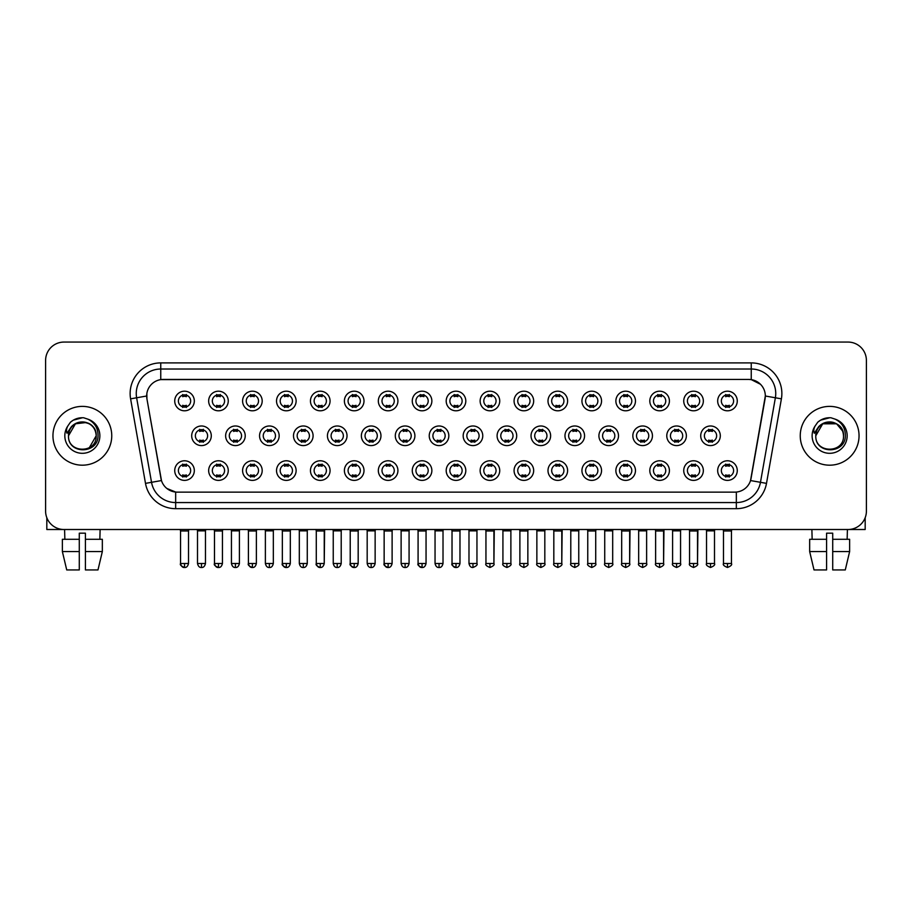 <?xml version="1.0" encoding="UTF-8"?>
<svg xmlns="http://www.w3.org/2000/svg" width="912" height="912" viewBox="0 0 912 912"><rect width="100%" height="100%" fill="white"/><g stroke="black" fill="none" stroke-linecap="round" stroke-linejoin="round"><path stroke-width="1.37" d="M228.262 470.581A9.804 9.804 0 0 1 218.458 480.385A9.804 9.804 0 0 1 208.654 470.581A9.804 9.804 0 0 1 218.458 460.777A9.804 9.804 0 0 1 228.262 470.581M212.336 470.581A6.122 6.122 0 0 0 218.458 476.702A6.122 6.122 0 0 0 224.58 470.581A6.122 6.122 0 0 0 218.458 464.447A6.122 6.122 0 0 0 212.336 470.581M262.189 470.581A9.804 9.804 0 0 1 252.396 480.385A9.804 9.804 0 0 1 242.592 470.581A9.804 9.804 0 0 1 252.396 460.777A9.804 9.804 0 0 1 262.189 470.581M246.263 470.581A6.122 6.122 0 0 0 252.396 476.702A6.122 6.122 0 0 0 258.518 470.581A6.122 6.122 0 0 0 252.396 464.447A6.122 6.122 0 0 0 246.263 470.581M296.126 470.581A9.804 9.804 0 0 1 286.322 480.385A9.804 9.804 0 0 1 276.53 470.581A9.804 9.804 0 0 1 286.322 460.777A9.804 9.804 0 0 1 296.126 470.581M280.201 470.581A6.122 6.122 0 0 0 286.322 476.702A6.122 6.122 0 0 0 292.456 470.581A6.122 6.122 0 0 0 286.322 464.447A6.122 6.122 0 0 0 280.201 470.581M330.064 470.581A9.804 9.804 0 0 1 320.26 480.385A9.804 9.804 0 0 1 310.456 470.581A9.804 9.804 0 0 1 320.26 460.777A9.804 9.804 0 0 1 330.064 470.581M314.138 470.581A6.122 6.122 0 0 0 320.26 476.702A6.122 6.122 0 0 0 326.382 470.581A6.122 6.122 0 0 0 320.26 464.447A6.122 6.122 0 0 0 314.138 470.581M364.002 470.581A9.804 9.804 0 0 1 354.198 480.385A9.804 9.804 0 0 1 344.394 470.581A9.804 9.804 0 0 1 354.198 460.777A9.804 9.804 0 0 1 364.002 470.581M348.076 470.581A6.122 6.122 0 0 0 354.198 476.702A6.122 6.122 0 0 0 360.32 470.581A6.122 6.122 0 0 0 354.198 464.447A6.122 6.122 0 0 0 348.076 470.581M397.928 470.581A9.804 9.804 0 0 1 388.136 480.385A9.804 9.804 0 0 1 378.332 470.581A9.804 9.804 0 0 1 388.136 460.777A9.804 9.804 0 0 1 397.928 470.581M382.003 470.581A6.122 6.122 0 0 0 388.136 476.702A6.122 6.122 0 0 0 394.258 470.581A6.122 6.122 0 0 0 388.136 464.447A6.122 6.122 0 0 0 382.003 470.581M431.866 470.581A9.804 9.804 0 0 1 422.062 480.385A9.804 9.804 0 0 1 412.27 470.581A9.804 9.804 0 0 1 422.062 460.777A9.804 9.804 0 0 1 431.866 470.581M415.94 470.581A6.122 6.122 0 0 0 422.062 476.702A6.122 6.122 0 0 0 428.195 470.581A6.122 6.122 0 0 0 422.062 464.447A6.122 6.122 0 0 0 415.94 470.581M465.804 470.581A9.804 9.804 0 0 1 456 480.385A9.804 9.804 0 0 1 446.196 470.581A9.804 9.804 0 0 1 456 460.777A9.804 9.804 0 0 1 465.804 470.581M449.878 470.581A6.122 6.122 0 0 0 456 476.702A6.122 6.122 0 0 0 462.122 470.581A6.122 6.122 0 0 0 456 464.447A6.122 6.122 0 0 0 449.878 470.581M499.73 470.581A9.804 9.804 0 0 1 489.938 480.385A9.804 9.804 0 0 1 480.134 470.581A9.804 9.804 0 0 1 489.938 460.777A9.804 9.804 0 0 1 499.73 470.581M483.805 470.581A6.122 6.122 0 0 0 489.938 476.702A6.122 6.122 0 0 0 496.06 470.581A6.122 6.122 0 0 0 489.938 464.447A6.122 6.122 0 0 0 483.805 470.581M533.668 470.581A9.804 9.804 0 0 1 523.864 480.385A9.804 9.804 0 0 1 514.072 470.581A9.804 9.804 0 0 1 523.864 460.777A9.804 9.804 0 0 1 533.668 470.581M517.742 470.581A6.122 6.122 0 0 0 523.864 476.702A6.122 6.122 0 0 0 529.997 470.581A6.122 6.122 0 0 0 523.864 464.447A6.122 6.122 0 0 0 517.742 470.581M567.606 470.581A9.804 9.804 0 0 1 557.802 480.385A9.804 9.804 0 0 1 547.998 470.581A9.804 9.804 0 0 1 557.802 460.777A9.804 9.804 0 0 1 567.606 470.581M551.68 470.581A6.122 6.122 0 0 0 557.802 476.702A6.122 6.122 0 0 0 563.924 470.581A6.122 6.122 0 0 0 557.802 464.447A6.122 6.122 0 0 0 551.68 470.581M601.544 470.581A9.804 9.804 0 0 1 591.74 480.385A9.804 9.804 0 0 1 581.936 470.581A9.804 9.804 0 0 1 591.74 460.777A9.804 9.804 0 0 1 601.544 470.581M585.618 470.581A6.122 6.122 0 0 0 591.74 476.702A6.122 6.122 0 0 0 597.862 470.581A6.122 6.122 0 0 0 591.74 464.447A6.122 6.122 0 0 0 585.618 470.581M635.47 470.581A9.804 9.804 0 0 1 625.678 480.385A9.804 9.804 0 0 1 615.874 470.581A9.804 9.804 0 0 1 625.678 460.777A9.804 9.804 0 0 1 635.47 470.581M619.544 470.581A6.122 6.122 0 0 0 625.678 476.702A6.122 6.122 0 0 0 631.799 470.581A6.122 6.122 0 0 0 625.678 464.447A6.122 6.122 0 0 0 619.544 470.581M669.408 470.581A9.804 9.804 0 0 1 659.604 480.385A9.804 9.804 0 0 1 649.811 470.581A9.804 9.804 0 0 1 659.604 460.777A9.804 9.804 0 0 1 669.408 470.581M653.482 470.581A6.122 6.122 0 0 0 659.604 476.702A6.122 6.122 0 0 0 665.737 470.581A6.122 6.122 0 0 0 659.604 464.447A6.122 6.122 0 0 0 653.482 470.581M703.346 470.581A9.804 9.804 0 0 1 693.542 480.385A9.804 9.804 0 0 1 683.738 470.581A9.804 9.804 0 0 1 693.542 460.777A9.804 9.804 0 0 1 703.346 470.581M687.42 470.581A6.122 6.122 0 0 0 693.542 476.702A6.122 6.122 0 0 0 699.664 470.581A6.122 6.122 0 0 0 693.542 464.447A6.122 6.122 0 0 0 687.42 470.581M737.272 470.581A9.804 9.804 0 0 1 727.48 480.385A9.804 9.804 0 0 1 717.676 470.581A9.804 9.804 0 0 1 727.48 460.777A9.804 9.804 0 0 1 737.272 470.581M721.346 470.581A6.122 6.122 0 0 0 727.48 476.702A6.122 6.122 0 0 0 733.601 470.581A6.122 6.122 0 0 0 727.48 464.447A6.122 6.122 0 0 0 721.346 470.581M194.324 470.581A9.804 9.804 0 0 1 184.52 480.385A9.804 9.804 0 0 1 174.728 470.581A9.804 9.804 0 0 1 184.52 460.777A9.804 9.804 0 0 1 194.324 470.581M178.399 470.581A6.122 6.122 0 0 0 184.52 476.702A6.122 6.122 0 0 0 190.654 470.581A6.122 6.122 0 0 0 184.52 464.447A6.122 6.122 0 0 0 178.399 470.581M245.225 435.788A9.804 9.804 0 0 1 235.421 445.592A9.804 9.804 0 0 1 225.629 435.788A9.804 9.804 0 0 1 235.421 425.984A9.804 9.804 0 0 1 245.225 435.788M229.3 435.788A6.122 6.122 0 0 0 235.421 441.91A6.122 6.122 0 0 0 241.555 435.788A6.122 6.122 0 0 0 235.421 429.666A6.122 6.122 0 0 0 229.3 435.788M279.163 435.788A9.804 9.804 0 0 1 269.359 445.592A9.804 9.804 0 0 1 259.555 435.788A9.804 9.804 0 0 1 269.359 425.984A9.804 9.804 0 0 1 279.163 435.788M263.237 435.788A6.122 6.122 0 0 0 269.359 441.91A6.122 6.122 0 0 0 275.481 435.788A6.122 6.122 0 0 0 269.359 429.666A6.122 6.122 0 0 0 263.237 435.788M313.09 435.788A9.804 9.804 0 0 1 303.297 445.592A9.804 9.804 0 0 1 293.493 435.788A9.804 9.804 0 0 1 303.297 425.984A9.804 9.804 0 0 1 313.09 435.788M297.164 435.788A6.122 6.122 0 0 0 303.297 441.91A6.122 6.122 0 0 0 309.419 435.788A6.122 6.122 0 0 0 303.297 429.666A6.122 6.122 0 0 0 297.164 435.788M347.027 435.788A9.804 9.804 0 0 1 337.223 445.592A9.804 9.804 0 0 1 327.431 435.788A9.804 9.804 0 0 1 337.223 425.984A9.804 9.804 0 0 1 347.027 435.788M331.102 435.788A6.122 6.122 0 0 0 337.223 441.91A6.122 6.122 0 0 0 343.357 435.788A6.122 6.122 0 0 0 337.223 429.666A6.122 6.122 0 0 0 331.102 435.788M380.965 435.788A9.804 9.804 0 0 1 371.161 445.592A9.804 9.804 0 0 1 361.369 435.788A9.804 9.804 0 0 1 371.161 425.984A9.804 9.804 0 0 1 380.965 435.788M365.039 435.788A6.122 6.122 0 0 0 371.161 441.91A6.122 6.122 0 0 0 377.294 435.788A6.122 6.122 0 0 0 371.161 429.666A6.122 6.122 0 0 0 365.039 435.788M414.903 435.788A9.804 9.804 0 0 1 405.099 445.592A9.804 9.804 0 0 1 395.295 435.788A9.804 9.804 0 0 1 405.099 425.984A9.804 9.804 0 0 1 414.903 435.788M398.977 435.788A6.122 6.122 0 0 0 405.099 441.91A6.122 6.122 0 0 0 411.221 435.788A6.122 6.122 0 0 0 405.099 429.666A6.122 6.122 0 0 0 398.977 435.788M448.829 435.788A9.804 9.804 0 0 1 439.037 445.592A9.804 9.804 0 0 1 429.233 435.788A9.804 9.804 0 0 1 439.037 425.984A9.804 9.804 0 0 1 448.829 435.788M432.904 435.788A6.122 6.122 0 0 0 439.037 441.91A6.122 6.122 0 0 0 445.159 435.788A6.122 6.122 0 0 0 439.037 429.666A6.122 6.122 0 0 0 432.904 435.788M482.767 435.788A9.804 9.804 0 0 1 472.963 445.592A9.804 9.804 0 0 1 463.171 435.788A9.804 9.804 0 0 1 472.963 425.984A9.804 9.804 0 0 1 482.767 435.788M466.841 435.788A6.122 6.122 0 0 0 472.963 441.91A6.122 6.122 0 0 0 479.096 435.788A6.122 6.122 0 0 0 472.963 429.666A6.122 6.122 0 0 0 466.841 435.788M516.705 435.788A9.804 9.804 0 0 1 506.901 445.592A9.804 9.804 0 0 1 497.097 435.788A9.804 9.804 0 0 1 506.901 425.984A9.804 9.804 0 0 1 516.705 435.788M500.779 435.788A6.122 6.122 0 0 0 506.901 441.91A6.122 6.122 0 0 0 513.023 435.788A6.122 6.122 0 0 0 506.901 429.666A6.122 6.122 0 0 0 500.779 435.788M550.631 435.788A9.804 9.804 0 0 1 540.839 445.592A9.804 9.804 0 0 1 531.035 435.788A9.804 9.804 0 0 1 540.839 425.984A9.804 9.804 0 0 1 550.631 435.788M534.706 435.788A6.122 6.122 0 0 0 540.839 441.91A6.122 6.122 0 0 0 546.961 435.788A6.122 6.122 0 0 0 540.839 429.666A6.122 6.122 0 0 0 534.706 435.788M584.569 435.788A9.804 9.804 0 0 1 574.777 445.592A9.804 9.804 0 0 1 564.973 435.788A9.804 9.804 0 0 1 574.777 425.984A9.804 9.804 0 0 1 584.569 435.788M568.643 435.788A6.122 6.122 0 0 0 574.777 441.91A6.122 6.122 0 0 0 580.898 435.788A6.122 6.122 0 0 0 574.777 429.666A6.122 6.122 0 0 0 568.643 435.788M618.507 435.788A9.804 9.804 0 0 1 608.703 445.592A9.804 9.804 0 0 1 598.91 435.788A9.804 9.804 0 0 1 608.703 425.984A9.804 9.804 0 0 1 618.507 435.788M602.581 435.788A6.122 6.122 0 0 0 608.703 441.91A6.122 6.122 0 0 0 614.836 435.788A6.122 6.122 0 0 0 608.703 429.666A6.122 6.122 0 0 0 602.581 435.788M652.445 435.788A9.804 9.804 0 0 1 642.641 445.592A9.804 9.804 0 0 1 632.837 435.788A9.804 9.804 0 0 1 642.641 425.984A9.804 9.804 0 0 1 652.445 435.788M636.519 435.788A6.122 6.122 0 0 0 642.641 441.91A6.122 6.122 0 0 0 648.763 435.788A6.122 6.122 0 0 0 642.641 429.666A6.122 6.122 0 0 0 636.519 435.788M686.371 435.788A9.804 9.804 0 0 1 676.579 445.592A9.804 9.804 0 0 1 666.775 435.788A9.804 9.804 0 0 1 676.579 425.984A9.804 9.804 0 0 1 686.371 435.788M670.445 435.788A6.122 6.122 0 0 0 676.579 441.91A6.122 6.122 0 0 0 682.7 435.788A6.122 6.122 0 0 0 676.579 429.666A6.122 6.122 0 0 0 670.445 435.788M720.309 435.788A9.804 9.804 0 0 1 710.505 445.592A9.804 9.804 0 0 1 700.712 435.788A9.804 9.804 0 0 1 710.505 425.984A9.804 9.804 0 0 1 720.309 435.788M704.383 435.788A6.122 6.122 0 0 0 710.505 441.91A6.122 6.122 0 0 0 716.638 435.788A6.122 6.122 0 0 0 710.505 429.666A6.122 6.122 0 0 0 704.383 435.788M211.288 435.788A9.804 9.804 0 0 1 201.495 445.592A9.804 9.804 0 0 1 191.691 435.788A9.804 9.804 0 0 1 201.495 425.984A9.804 9.804 0 0 1 211.288 435.788M195.362 435.788A6.122 6.122 0 0 0 201.495 441.91A6.122 6.122 0 0 0 207.617 435.788A6.122 6.122 0 0 0 201.495 429.666A6.122 6.122 0 0 0 195.362 435.788M228.262 400.995A9.804 9.804 0 0 1 218.458 410.799A9.804 9.804 0 0 1 208.654 400.995A9.804 9.804 0 0 1 218.458 391.191A9.804 9.804 0 0 1 228.262 400.995M212.336 400.995A6.122 6.122 0 0 0 218.458 407.117A6.122 6.122 0 0 0 224.58 400.995A6.122 6.122 0 0 0 218.458 394.873A6.122 6.122 0 0 0 212.336 400.995M262.189 400.995A9.804 9.804 0 0 1 252.396 410.799A9.804 9.804 0 0 1 242.592 400.995A9.804 9.804 0 0 1 252.396 391.191A9.804 9.804 0 0 1 262.189 400.995M246.263 400.995A6.122 6.122 0 0 0 252.396 407.117A6.122 6.122 0 0 0 258.518 400.995A6.122 6.122 0 0 0 252.396 394.873A6.122 6.122 0 0 0 246.263 400.995M296.126 400.995A9.804 9.804 0 0 1 286.322 410.799A9.804 9.804 0 0 1 276.53 400.995A9.804 9.804 0 0 1 286.322 391.191A9.804 9.804 0 0 1 296.126 400.995M280.201 400.995A6.122 6.122 0 0 0 286.322 407.117A6.122 6.122 0 0 0 292.456 400.995A6.122 6.122 0 0 0 286.322 394.873A6.122 6.122 0 0 0 280.201 400.995M330.064 400.995A9.804 9.804 0 0 1 320.26 410.799A9.804 9.804 0 0 1 310.456 400.995A9.804 9.804 0 0 1 320.26 391.191A9.804 9.804 0 0 1 330.064 400.995M314.138 400.995A6.122 6.122 0 0 0 320.26 407.117A6.122 6.122 0 0 0 326.382 400.995A6.122 6.122 0 0 0 320.26 394.873A6.122 6.122 0 0 0 314.138 400.995M364.002 400.995A9.804 9.804 0 0 1 354.198 410.799A9.804 9.804 0 0 1 344.394 400.995A9.804 9.804 0 0 1 354.198 391.191A9.804 9.804 0 0 1 364.002 400.995M348.076 400.995A6.122 6.122 0 0 0 354.198 407.117A6.122 6.122 0 0 0 360.32 400.995A6.122 6.122 0 0 0 354.198 394.873A6.122 6.122 0 0 0 348.076 400.995M397.928 400.995A9.804 9.804 0 0 1 388.136 410.799A9.804 9.804 0 0 1 378.332 400.995A9.804 9.804 0 0 1 388.136 391.191A9.804 9.804 0 0 1 397.928 400.995M382.003 400.995A6.122 6.122 0 0 0 388.136 407.117A6.122 6.122 0 0 0 394.258 400.995A6.122 6.122 0 0 0 388.136 394.873A6.122 6.122 0 0 0 382.003 400.995M431.866 400.995A9.804 9.804 0 0 1 422.062 410.799A9.804 9.804 0 0 1 412.27 400.995A9.804 9.804 0 0 1 422.062 391.191A9.804 9.804 0 0 1 431.866 400.995M415.94 400.995A6.122 6.122 0 0 0 422.062 407.117A6.122 6.122 0 0 0 428.195 400.995A6.122 6.122 0 0 0 422.062 394.873A6.122 6.122 0 0 0 415.94 400.995M465.804 400.995A9.804 9.804 0 0 1 456 410.799A9.804 9.804 0 0 1 446.196 400.995A9.804 9.804 0 0 1 456 391.191A9.804 9.804 0 0 1 465.804 400.995M449.878 400.995A6.122 6.122 0 0 0 456 407.117A6.122 6.122 0 0 0 462.122 400.995A6.122 6.122 0 0 0 456 394.873A6.122 6.122 0 0 0 449.878 400.995M499.73 400.995A9.804 9.804 0 0 1 489.938 410.799A9.804 9.804 0 0 1 480.134 400.995A9.804 9.804 0 0 1 489.938 391.191A9.804 9.804 0 0 1 499.73 400.995M483.805 400.995A6.122 6.122 0 0 0 489.938 407.117A6.122 6.122 0 0 0 496.06 400.995A6.122 6.122 0 0 0 489.938 394.873A6.122 6.122 0 0 0 483.805 400.995M533.668 400.995A9.804 9.804 0 0 1 523.864 410.799A9.804 9.804 0 0 1 514.072 400.995A9.804 9.804 0 0 1 523.864 391.191A9.804 9.804 0 0 1 533.668 400.995M517.742 400.995A6.122 6.122 0 0 0 523.864 407.117A6.122 6.122 0 0 0 529.997 400.995A6.122 6.122 0 0 0 523.864 394.873A6.122 6.122 0 0 0 517.742 400.995M567.606 400.995A9.804 9.804 0 0 1 557.802 410.799A9.804 9.804 0 0 1 547.998 400.995A9.804 9.804 0 0 1 557.802 391.191A9.804 9.804 0 0 1 567.606 400.995M551.68 400.995A6.122 6.122 0 0 0 557.802 407.117A6.122 6.122 0 0 0 563.924 400.995A6.122 6.122 0 0 0 557.802 394.873A6.122 6.122 0 0 0 551.68 400.995M601.544 400.995A9.804 9.804 0 0 1 591.74 410.799A9.804 9.804 0 0 1 581.936 400.995A9.804 9.804 0 0 1 591.74 391.191A9.804 9.804 0 0 1 601.544 400.995M585.618 400.995A6.122 6.122 0 0 0 591.74 407.117A6.122 6.122 0 0 0 597.862 400.995A6.122 6.122 0 0 0 591.74 394.873A6.122 6.122 0 0 0 585.618 400.995M635.47 400.995A9.804 9.804 0 0 1 625.678 410.799A9.804 9.804 0 0 1 615.874 400.995A9.804 9.804 0 0 1 625.678 391.191A9.804 9.804 0 0 1 635.47 400.995M619.544 400.995A6.122 6.122 0 0 0 625.678 407.117A6.122 6.122 0 0 0 631.799 400.995A6.122 6.122 0 0 0 625.678 394.873A6.122 6.122 0 0 0 619.544 400.995M669.408 400.995A9.804 9.804 0 0 1 659.604 410.799A9.804 9.804 0 0 1 649.811 400.995A9.804 9.804 0 0 1 659.604 391.191A9.804 9.804 0 0 1 669.408 400.995M653.482 400.995A6.122 6.122 0 0 0 659.604 407.117A6.122 6.122 0 0 0 665.737 400.995A6.122 6.122 0 0 0 659.604 394.873A6.122 6.122 0 0 0 653.482 400.995M703.346 400.995A9.804 9.804 0 0 1 693.542 410.799A9.804 9.804 0 0 1 683.738 400.995A9.804 9.804 0 0 1 693.542 391.191A9.804 9.804 0 0 1 703.346 400.995M687.42 400.995A6.122 6.122 0 0 0 693.542 407.117A6.122 6.122 0 0 0 699.664 400.995A6.122 6.122 0 0 0 693.542 394.873A6.122 6.122 0 0 0 687.42 400.995M737.272 400.995A9.804 9.804 0 0 1 727.48 410.799A9.804 9.804 0 0 1 717.676 400.995A9.804 9.804 0 0 1 727.48 391.191A9.804 9.804 0 0 1 737.272 400.995M721.346 400.995A6.122 6.122 0 0 0 727.48 407.117A6.122 6.122 0 0 0 733.601 400.995A6.122 6.122 0 0 0 727.48 394.873A6.122 6.122 0 0 0 721.346 400.995M194.324 400.995A9.804 9.804 0 0 1 184.52 410.799A9.804 9.804 0 0 1 174.728 400.995A9.804 9.804 0 0 1 184.52 391.191A9.804 9.804 0 0 1 194.324 400.995M178.399 400.995A6.122 6.122 0 0 0 184.52 407.117A6.122 6.122 0 0 0 190.654 400.995A6.122 6.122 0 0 0 184.52 394.873A6.122 6.122 0 0 0 178.399 400.995M145.498 483.371L130.598 398.84A30.632 30.632 0 0 1 160.751 362.896L751.249 362.896A30.632 30.632 0 0 1 781.402 398.84L766.502 483.371A30.632 30.632 0 0 1 736.337 508.679L175.663 508.679A30.632 30.632 0 0 1 145.498 483.371L151.529 482.311L136.629 397.78A24.499 24.499 0 0 1 160.751 369.018L751.249 369.018A24.499 24.499 0 0 1 775.371 397.78L760.471 482.311A24.499 24.499 0 0 1 736.337 502.558L175.663 502.558A24.499 24.499 0 0 1 151.529 482.311L161.47 480.556L146.923 398.84A16.541 16.541 0 0 1 163.202 379.438L748.798 379.438A16.541 16.541 0 0 1 765.077 398.84L751.043 478.469A16.541 16.541 0 0 1 734.753 492.138L177.247 492.138A16.541 16.541 0 0 1 160.957 478.469L146.923 398.84L146.855 393.517M52.953 435.788A29.401 29.401 0 0 0 82.354 465.188A29.401 29.401 0 0 0 111.754 435.788A29.401 29.401 0 0 0 82.354 406.387A29.401 29.401 0 0 0 52.953 435.788A29.401 29.401 0 0 0 82.354 465.188A29.401 29.401 0 0 0 111.754 435.788A29.401 29.401 0 0 0 82.354 406.387A29.401 29.401 0 0 0 52.953 435.788M800.246 435.788A29.401 29.401 0 0 0 829.646 465.188A29.401 29.401 0 0 0 859.047 435.788A29.401 29.401 0 0 0 829.646 406.387A29.401 29.401 0 0 0 800.246 435.788A29.401 29.401 0 0 0 829.646 465.188A29.401 29.401 0 0 0 859.047 435.788A29.401 29.401 0 0 0 829.646 406.387A29.401 29.401 0 0 0 800.246 435.788M160.751 362.896L160.751 379.62L748.798 379.438L751.249 379.62L760.483 384.271M734.753 492.138L177.247 492.138M175.663 508.679L175.663 492.058L166.839 488.444M781.402 398.84L765.328 396.002L750.53 480.556L766.502 483.371M866.4 360.445A18.377 18.377 0 0 0 848.023 342.068L63.977 342.068A18.377 18.377 0 0 0 45.6 360.445L45.6 511.13A18.377 18.377 0 0 0 63.977 529.507L848.023 529.507A18.377 18.377 0 0 0 866.4 511.13L866.4 360.445L866.4 511.13M45.6 360.445L45.6 511.13M848.023 342.068L63.977 342.068M63.977 529.507L848.023 529.507M182.685 407.482L182.685 405.316A4.697 4.697 0 0 0 186.356 405.316L186.356 407.482M186.356 394.508L186.356 396.674A4.697 4.697 0 0 0 182.685 396.674L182.685 394.508M199.648 442.274L199.648 440.108A4.697 4.697 0 0 0 203.33 440.108L203.33 442.274M201.495 563.502L197.505 563.502C198.2 566.341 199.534 567.663 201.495 567.481L201.495 563.502L205.474 563.502L205.474 530.852L197.505 530.852L197.174 529.507M205.474 530.852L205.804 529.507M203.33 429.301L203.33 431.456A4.697 4.697 0 0 0 199.648 431.456L199.648 429.301M182.685 477.056L182.685 474.901A4.697 4.697 0 0 0 186.356 474.901L186.356 477.056M184.52 563.502L180.542 563.502C179.732 564.767 181.066 566.101 184.52 567.481L184.52 563.502L188.51 563.502L188.51 530.978L180.542 530.978L180.177 529.507M188.51 530.978L188.875 529.507M186.356 464.094L186.356 466.249A4.697 4.697 0 0 0 182.685 466.249L182.685 464.094M216.623 407.482L216.623 405.316A4.697 4.697 0 0 0 220.294 405.316L220.294 407.482M220.294 394.508L220.294 396.674A4.697 4.697 0 0 0 216.623 396.674L216.623 394.508M250.561 407.482L250.561 405.316A4.697 4.697 0 0 0 254.231 405.316L254.231 407.482M254.231 394.508L254.231 396.674A4.697 4.697 0 0 0 250.561 396.674L250.561 394.508M284.487 407.482L284.487 405.316A4.697 4.697 0 0 0 288.169 405.316L288.169 407.482M288.169 394.508L288.169 396.674A4.697 4.697 0 0 0 284.487 396.674L284.487 394.508M318.425 407.482L318.425 405.316A4.697 4.697 0 0 0 322.096 405.316L322.096 407.482M322.096 394.508L322.096 396.674A4.697 4.697 0 0 0 318.425 396.674L318.425 394.508M233.586 442.274L233.586 440.108A4.697 4.697 0 0 0 237.268 440.108L237.268 442.274M235.421 563.502L231.443 563.502C232.138 566.341 233.461 567.663 235.421 567.481L235.421 563.502L239.411 563.502L239.411 530.852L231.443 530.852L231.112 529.507M239.411 530.852L239.742 529.507M237.268 429.301L237.268 431.456A4.697 4.697 0 0 0 233.586 431.456L233.586 429.301M267.524 442.274L267.524 440.108A4.697 4.697 0 0 0 271.195 440.108L271.195 442.274M269.359 563.502L265.381 563.502C266.076 566.341 267.398 567.663 269.359 567.481L269.359 563.502L273.338 563.502L273.338 530.852L265.381 530.852L265.039 529.507M273.338 530.852L273.68 529.507M271.195 429.301L271.195 431.456A4.697 4.697 0 0 0 267.524 431.456L267.524 429.301M301.462 442.274L301.462 440.108A4.697 4.697 0 0 0 305.132 440.108L305.132 442.274M303.297 563.502L299.318 563.502C300.002 566.341 301.336 567.663 303.297 567.481L303.297 563.502L307.276 563.502L307.276 530.852L299.318 530.852L298.976 529.507M307.276 530.852L307.618 529.507M305.132 429.301L305.132 431.456A4.697 4.697 0 0 0 301.462 431.456L301.462 429.301M216.623 477.056L216.623 474.901A4.697 4.697 0 0 0 220.294 474.901L220.294 477.056M218.458 563.502L214.48 563.502C213.67 564.767 214.993 566.101 218.458 567.481L218.458 563.502L222.437 563.502L222.437 530.978L214.48 530.978L214.103 529.507M222.437 530.978L222.802 529.507M220.294 464.094L220.294 466.249A4.697 4.697 0 0 0 216.623 466.249L216.623 464.094M250.561 477.056L250.561 474.901A4.697 4.697 0 0 0 254.231 474.901L254.231 477.056M252.396 563.502L248.406 563.502C247.608 564.767 248.93 566.101 252.396 567.481L252.396 563.502L256.375 563.502L256.375 530.978L248.406 530.978L248.041 529.507M256.375 530.978L256.739 529.507M254.231 464.094L254.231 466.249A4.697 4.697 0 0 0 250.561 466.249L250.561 464.094M284.487 477.056L284.487 474.901A4.697 4.697 0 0 0 288.169 474.901L288.169 477.056M286.322 563.502L282.344 563.502C281.534 564.767 282.868 566.101 286.322 567.481L286.322 563.502L290.312 563.502L290.312 530.978L282.344 530.978L281.979 529.507M290.312 530.978L290.677 529.507M288.169 464.094L288.169 466.249A4.697 4.697 0 0 0 284.487 466.249L284.487 464.094M318.425 477.056L318.425 474.901A4.697 4.697 0 0 0 322.096 474.901L322.096 477.056M320.26 563.502L316.282 563.502C315.472 564.767 316.795 566.101 320.26 567.481L320.26 563.502L324.239 563.502L324.239 530.978L316.282 530.978L315.917 529.507M316.282 563.502L316.282 530.978L316.282 563.502C316.977 566.341 318.299 567.663 320.26 567.481C322.221 567.663 323.543 566.341 324.239 563.502L324.615 529.507M322.096 464.094L322.096 466.249A4.697 4.697 0 0 0 318.425 466.249L318.425 464.094M352.363 477.056L352.363 474.901A4.697 4.697 0 0 0 356.033 474.901L356.033 477.056M354.198 563.502L350.219 563.502C350.915 566.341 352.237 567.663 354.198 567.481L354.198 563.502L358.177 563.502L358.177 530.978L350.219 530.978L349.843 529.507M358.177 530.978L358.541 529.507M356.033 464.094L356.033 466.249A4.697 4.697 0 0 0 352.363 466.249L352.363 464.094M386.289 477.056L386.289 474.901A4.697 4.697 0 0 0 389.971 474.901L389.971 477.056M388.136 563.502L384.146 563.502C384.841 566.341 386.175 567.663 388.136 567.481L388.136 563.502L392.114 563.502L392.114 530.978L384.146 530.978L383.781 529.507M392.114 530.978L392.479 529.507M389.971 464.094L389.971 466.249A4.697 4.697 0 0 0 386.289 466.249L386.289 464.094M420.227 477.056L420.227 474.901A4.697 4.697 0 0 0 423.898 474.901L423.898 477.056M422.062 563.502L418.084 563.502C418.779 566.341 420.101 567.663 422.062 567.481L422.062 563.502L426.052 563.502L426.052 530.978L418.084 530.978L417.719 529.507M426.052 530.978L426.417 529.507M423.898 464.094L423.898 466.249A4.697 4.697 0 0 0 420.227 466.249L420.227 464.094M454.165 477.056L454.165 474.901A4.697 4.697 0 0 0 457.835 474.901L457.835 477.056M456 563.502L452.021 563.502C452.717 566.341 454.039 567.663 456 567.481L456 563.502L459.979 563.502L459.979 530.978L452.021 530.978L451.657 529.507M459.979 530.978L460.343 529.507M457.835 464.094L457.835 466.249A4.697 4.697 0 0 0 454.165 466.249L454.165 464.094M488.102 477.056L488.102 474.901A4.697 4.697 0 0 0 491.773 474.901L491.773 477.056M489.938 563.502L485.948 563.502C485.15 564.767 486.472 566.101 489.938 567.481L489.938 563.502L493.916 563.502L493.916 530.978L485.948 530.978L485.583 529.507M489.938 567.481C493.392 566.101 494.726 564.767 493.916 563.502L494.281 529.507M491.773 464.094L491.773 466.249A4.697 4.697 0 0 0 488.102 466.249L488.102 464.094M522.029 477.056L522.029 474.901A4.697 4.697 0 0 0 525.711 474.901L525.711 477.056M523.864 563.502L519.886 563.502C519.076 564.767 520.41 566.101 523.864 567.481L523.864 563.502L527.854 563.502L527.854 530.978L519.886 530.978L519.521 529.507M527.854 530.978L528.219 529.507M525.711 464.094L525.711 466.249A4.697 4.697 0 0 0 522.029 466.249L522.029 464.094M555.967 477.056L555.967 474.901A4.697 4.697 0 0 0 559.637 474.901L559.637 477.056M557.802 563.502L553.823 563.502C553.014 564.767 554.336 566.101 557.802 567.481L557.802 563.502L561.781 563.502L561.781 530.978L553.823 530.978L553.459 529.507M557.802 567.481C561.268 566.101 562.59 564.767 561.781 563.502L562.157 529.507M559.637 464.094L559.637 466.249A4.697 4.697 0 0 0 555.967 466.249L555.967 464.094M589.904 477.056L589.904 474.901A4.697 4.697 0 0 0 593.575 474.901L593.575 477.056M591.74 563.502L587.761 563.502C586.952 564.767 588.274 566.101 591.74 567.481L591.74 563.502L595.718 563.502L595.718 530.978L587.761 530.978L587.385 529.507M595.718 530.978L596.083 529.507M593.575 464.094L593.575 466.249A4.697 4.697 0 0 0 589.904 466.249L589.904 464.094M623.831 477.056L623.831 474.901A4.697 4.697 0 0 0 627.513 474.901L627.513 477.056M625.678 563.502L621.688 563.502C620.878 564.767 622.212 566.101 625.678 567.481L625.678 563.502L629.656 563.502L629.656 530.978L621.688 530.978L621.323 529.507M625.678 567.481C629.132 566.101 630.466 564.767 629.656 563.502L630.021 529.507M627.513 464.094L627.513 466.249A4.697 4.697 0 0 0 623.831 466.249L623.831 464.094M657.769 477.056L657.769 474.901A4.697 4.697 0 0 0 661.439 474.901L661.439 477.056M659.604 563.502L655.625 563.502C654.816 564.767 656.15 566.101 659.604 567.481L659.604 563.502L663.594 563.502L663.594 530.978L655.625 530.978L655.261 529.507M659.604 567.481C663.07 566.101 664.392 564.767 663.594 563.502L663.959 529.507M661.439 464.094L661.439 466.249A4.697 4.697 0 0 0 657.769 466.249L657.769 464.094M691.706 477.056L691.706 474.901A4.697 4.697 0 0 0 695.377 474.901L695.377 477.056M693.542 563.502L689.563 563.502C688.754 564.767 690.076 566.101 693.542 567.481L693.542 563.502L697.52 563.502L697.52 530.978L689.563 530.978L689.198 529.507M693.542 567.481C697.007 566.101 698.33 564.767 697.52 563.502L697.897 529.507M695.377 464.094L695.377 466.249A4.697 4.697 0 0 0 691.706 466.249L691.706 464.094M725.644 477.056L725.644 474.901A4.697 4.697 0 0 0 729.315 474.901L729.315 477.056M727.48 563.502L723.49 563.502C722.692 564.767 724.014 566.101 727.48 567.481L727.48 563.502L731.458 563.502L731.458 530.978L723.49 530.978L723.125 529.507M731.458 530.978L731.823 529.507M729.315 464.094L729.315 466.249A4.697 4.697 0 0 0 725.644 466.249L725.644 464.094M69.141 431.627L68.491 435.788C67.727 454.598 98.154 454.256 98.051 435.788C98.108 428.15 94.7 422.598 87.826 419.144L83.687 417.776C78.694 417.479 74.294 418.95 70.475 422.176L67.978 425.756C66.462 428.332 66.131 430.817 66.986 433.234L71.444 426.622C75.593 422.461 80.541 421.093 86.275 422.507A13.851 13.851 0 0 0 69.141 431.627M95.395 431.148C91.086 416.624 67.67 420.854 68.503 435.788L75.434 423.795L86.287 422.507C92.465 424.707 95.771 429.13 96.205 435.788C97.048 453.652 67.659 453.652 68.503 435.788C67.659 417.924 97.048 417.924 96.205 435.788L89.273 447.781M70.52 422.142L73.325 420.147L82.49 417.73L73.325 420.147L70.52 422.142L73.325 420.147L82.49 417.73L73.325 420.147L70.52 422.142M816.445 431.627L815.784 435.788C815.02 454.598 845.447 454.256 845.344 435.788C845.401 428.15 841.993 422.598 835.118 419.144L830.98 417.776C825.987 417.479 821.587 418.95 817.779 422.176L815.282 425.756C813.755 428.332 813.424 430.817 814.279 433.234L818.737 426.622C822.898 422.461 827.834 421.093 833.568 422.507A13.851 13.851 0 0 0 816.445 431.627L815.795 435.788C814.952 417.924 844.341 417.924 843.497 435.788C844.341 453.652 814.952 453.652 815.795 435.788L822.727 423.795L836.566 423.795M842.699 431.148L836.566 423.795L833.568 422.507C839.758 424.707 843.064 429.13 843.497 435.788M817.813 422.142L820.618 420.147L829.795 417.73L820.618 420.147L817.813 422.142L820.618 420.147L829.795 417.73L820.618 420.147L817.813 422.142M46.82 517.731L46.82 529.507L117.876 529.507M865.18 517.731L865.18 529.507L794.124 529.507M79.287 539.3L79.287 551.555L62.369 551.555L66.724 569.932L62.369 551.555L62.369 539.3L79.287 539.3L79.287 533.178L85.42 533.178L85.42 539.3L102.338 539.3L102.338 551.555L97.983 569.932L102.338 551.555L85.42 551.555L85.42 539.3M100.115 529.507L99.853 539.3M79.287 551.555L79.287 569.932L66.724 569.932M97.983 569.932L85.42 569.932L85.42 551.555M64.592 529.507L64.855 539.3M809.662 539.3L809.662 551.555L814.017 569.932L809.662 551.555L809.662 539.3L826.58 539.3L826.58 533.178L832.713 533.178L832.713 539.3L849.631 539.3L849.631 551.555L845.276 569.932L849.631 551.555L832.713 551.555L832.713 539.3M847.408 529.507L847.145 539.3M826.58 539.3L826.58 569.932L814.017 569.932M809.662 551.555L826.58 551.555M845.276 569.932L832.713 569.932L832.713 551.555M811.885 529.507L812.147 539.3M352.363 407.482L352.363 405.316A4.697 4.697 0 0 0 356.033 405.316L356.033 407.482M356.033 394.508L356.033 396.674A4.697 4.697 0 0 0 352.363 396.674L352.363 394.508M386.289 407.482L386.289 405.316A4.697 4.697 0 0 0 389.971 405.316L389.971 407.482M389.971 394.508L389.971 396.674A4.697 4.697 0 0 0 386.289 396.674L386.289 394.508M420.227 407.482L420.227 405.316A4.697 4.697 0 0 0 423.898 405.316L423.898 407.482M423.898 394.508L423.898 396.674A4.697 4.697 0 0 0 420.227 396.674L420.227 394.508M335.388 442.274L335.388 440.108A4.697 4.697 0 0 0 339.07 440.108L339.07 442.274M337.223 563.502L333.245 563.502C333.94 566.341 335.274 567.663 337.223 567.481L337.223 563.502L341.213 563.502L341.213 530.852L333.245 530.852L332.914 529.507M341.213 530.852L341.544 529.507M339.07 429.301L339.07 431.456A4.697 4.697 0 0 0 335.388 431.456L335.388 429.301M369.326 442.274L369.326 440.108A4.697 4.697 0 0 0 372.997 440.108L372.997 442.274M371.161 563.502L367.183 563.502C367.878 566.341 369.2 567.663 371.161 567.481L371.161 563.502L375.14 563.502L375.14 530.852L367.183 530.852L366.841 529.507M375.14 530.852L375.482 529.507M372.997 429.301L372.997 431.456A4.697 4.697 0 0 0 369.326 431.456L369.326 429.301M403.264 442.274L403.264 440.108A4.697 4.697 0 0 0 406.934 440.108L406.934 442.274M405.099 563.502L401.12 563.502C401.816 566.341 403.138 567.663 405.099 567.481L405.099 563.502L409.078 563.502L409.078 530.852L401.12 530.852L400.778 529.507M409.078 530.852L409.42 529.507M406.934 429.301L406.934 431.456A4.697 4.697 0 0 0 403.264 431.456L403.264 429.301M454.165 407.482L454.165 405.316A4.697 4.697 0 0 0 457.835 405.316L457.835 407.482M457.835 394.508L457.835 396.674A4.697 4.697 0 0 0 454.165 396.674L454.165 394.508M488.102 407.482L488.102 405.316A4.697 4.697 0 0 0 491.773 405.316L491.773 407.482M491.773 394.508L491.773 396.674A4.697 4.697 0 0 0 488.102 396.674L488.102 394.508M522.029 407.482L522.029 405.316A4.697 4.697 0 0 0 525.711 405.316L525.711 407.482M525.711 394.508L525.711 396.674A4.697 4.697 0 0 0 522.029 396.674L522.029 394.508M555.967 407.482L555.967 405.316A4.697 4.697 0 0 0 559.637 405.316L559.637 407.482M559.637 394.508L559.637 396.674A4.697 4.697 0 0 0 555.967 396.674L555.967 394.508M589.904 407.482L589.904 405.316A4.697 4.697 0 0 0 593.575 405.316L593.575 407.482M593.575 394.508L593.575 396.674A4.697 4.697 0 0 0 589.904 396.674L589.904 394.508M437.19 442.274L437.19 440.108A4.697 4.697 0 0 0 440.872 440.108L440.872 442.274M439.037 563.502L435.047 563.502C435.742 566.341 437.076 567.663 439.037 567.481L439.037 563.502L443.015 563.502L443.015 530.852L435.047 530.852L434.716 529.507M443.015 530.852L443.346 529.507M440.872 429.301L440.872 431.456A4.697 4.697 0 0 0 437.19 431.456L437.19 429.301M471.128 442.274L471.128 440.108A4.697 4.697 0 0 0 474.81 440.108L474.81 442.274M472.963 563.502L468.985 563.502C469.68 566.341 471.002 567.663 472.963 567.481L472.963 563.502L476.953 563.502L476.953 530.852L468.985 530.852L468.654 529.507M476.953 530.852L477.284 529.507M474.81 429.301L474.81 431.456A4.697 4.697 0 0 0 471.128 431.456L471.128 429.301M505.066 442.274L505.066 440.108A4.697 4.697 0 0 0 508.736 440.108L508.736 442.274M506.901 563.502L502.922 563.502C502.113 564.767 503.435 566.101 506.901 567.481L506.901 563.502L510.88 563.502L510.88 530.852L502.922 530.852L502.58 529.507M510.88 530.852L511.222 529.507M508.736 429.301L508.736 431.456A4.697 4.697 0 0 0 505.066 431.456L505.066 429.301M539.003 442.274L539.003 440.108A4.697 4.697 0 0 0 542.674 440.108L542.674 442.274M540.839 563.502L536.86 563.502C536.051 564.767 537.373 566.101 540.839 567.481L540.839 563.502L544.817 563.502L544.817 530.852L536.86 530.852L536.518 529.507M544.817 530.852L545.159 529.507M542.674 429.301L542.674 431.456A4.697 4.697 0 0 0 539.003 431.456L539.003 429.301M572.93 442.274L572.93 440.108A4.697 4.697 0 0 0 576.612 440.108L576.612 442.274M574.777 563.502L570.787 563.502C569.977 564.767 571.311 566.101 574.777 567.481L574.777 563.502L578.755 563.502L578.755 530.852L570.787 530.852L570.456 529.507M578.755 530.852L579.086 529.507M576.612 429.301L576.612 431.456A4.697 4.697 0 0 0 572.93 431.456L572.93 429.301M623.831 407.482L623.831 405.316A4.697 4.697 0 0 0 627.513 405.316L627.513 407.482M627.513 394.508L627.513 396.674A4.697 4.697 0 0 0 623.831 396.674L623.831 394.508M657.769 407.482L657.769 405.316A4.697 4.697 0 0 0 661.439 405.316L661.439 407.482M661.439 394.508L661.439 396.674A4.697 4.697 0 0 0 657.769 396.674L657.769 394.508M691.706 407.482L691.706 405.316A4.697 4.697 0 0 0 695.377 405.316L695.377 407.482M695.377 394.508L695.377 396.674A4.697 4.697 0 0 0 691.706 396.674L691.706 394.508M725.644 407.482L725.644 405.316A4.697 4.697 0 0 0 729.315 405.316L729.315 407.482M729.315 394.508L729.315 396.674A4.697 4.697 0 0 0 725.644 396.674L725.644 394.508M606.868 442.274L606.868 440.108A4.697 4.697 0 0 0 610.538 440.108L610.538 442.274M608.703 563.502L604.724 563.502C603.915 564.767 605.249 566.101 608.703 567.481L608.703 563.502L612.682 563.502L612.682 530.852L604.724 530.852L604.382 529.507M612.682 530.852L613.024 529.507M610.538 429.301L610.538 431.456A4.697 4.697 0 0 0 606.868 431.456L606.868 429.301M640.805 442.274L640.805 440.108A4.697 4.697 0 0 0 644.476 440.108L644.476 442.274M642.641 563.502L638.662 563.502C637.853 564.767 639.175 566.101 642.641 567.481L642.641 563.502L646.619 563.502L646.619 530.852L638.662 530.852L638.32 529.507M646.619 530.852L646.961 529.507M644.476 429.301L644.476 431.456A4.697 4.697 0 0 0 640.805 431.456L640.805 429.301M674.732 442.274L674.732 440.108A4.697 4.697 0 0 0 678.414 440.108L678.414 442.274M676.579 563.502L672.589 563.502C671.791 564.767 673.113 566.101 676.579 567.481L676.579 563.502L680.557 563.502L680.557 530.852L672.589 530.852L672.258 529.507M680.557 530.852L680.888 529.507M678.414 429.301L678.414 431.456A4.697 4.697 0 0 0 674.732 431.456L674.732 429.301M708.67 442.274L708.67 440.108A4.697 4.697 0 0 0 712.352 440.108L712.352 442.274M710.505 563.502L706.526 563.502C705.717 564.767 707.051 566.101 710.505 567.481L710.505 563.502L714.495 563.502L714.495 530.852L706.526 530.852L706.196 529.507M714.495 530.852L714.826 529.507M712.352 429.301L712.352 431.456A4.697 4.697 0 0 0 708.67 431.456L708.67 429.301M751.249 362.896L751.249 379.62M130.598 398.84L136.629 397.78A24.499 24.499 0 0 1 136.253 393.517M136.629 397.78L146.672 396.002M736.337 492.058L736.337 508.679M67.978 425.756A17.522 17.522 0 0 0 82.354 453.31A17.522 17.522 0 0 0 87.826 419.144M815.282 425.756A17.522 17.522 0 0 0 829.646 453.31A17.522 17.522 0 0 0 835.118 419.144M197.505 563.502L197.505 530.852M205.474 563.502C204.778 566.341 203.456 567.663 201.495 567.481M180.542 530.978L180.542 563.502C181.237 566.341 182.56 567.663 184.52 567.481C186.481 567.663 187.815 566.341 188.51 563.502M231.443 563.502L231.443 530.852M239.411 563.502C238.716 566.341 237.382 567.663 235.421 567.481M265.381 563.502L265.381 530.852M273.338 563.502C272.642 566.341 271.32 567.663 269.359 567.481M299.318 563.502L299.318 530.852M307.276 563.502C306.58 566.341 305.258 567.663 303.297 567.481M214.48 530.978L214.48 563.502C215.175 566.341 216.497 567.663 218.458 567.481C220.419 567.663 221.741 566.341 222.437 563.502M248.406 530.978L248.406 563.502C249.101 566.341 250.435 567.663 252.396 567.481C254.357 567.663 255.679 566.341 256.375 563.502M282.344 530.978L282.344 563.502C283.039 566.341 284.373 567.663 286.322 567.481C288.283 567.663 289.617 566.341 290.312 563.502M358.177 563.502C357.481 566.341 356.159 567.663 354.198 567.481C350.732 566.101 349.41 564.767 350.219 563.502L350.219 530.978M392.114 563.502C391.419 566.341 390.085 567.663 388.136 567.481C384.67 566.101 383.336 564.767 384.146 563.502L384.146 530.978M422.062 567.481C424.023 567.663 425.357 566.341 426.052 563.502C425.357 566.341 424.023 567.663 422.062 567.481C418.608 566.101 417.274 564.767 418.084 563.502L418.084 530.978M456 567.481C457.961 567.663 459.283 566.341 459.979 563.502C459.283 566.341 457.961 567.663 456 567.481C452.534 566.101 451.212 564.767 452.021 563.502L452.021 530.978M485.948 563.502L485.948 530.978M519.886 563.502L519.886 530.978L519.886 563.502M527.854 563.502C528.664 564.767 527.33 566.101 523.864 567.481M553.823 563.502L553.823 530.978L553.823 563.502M587.761 563.502L587.761 530.978L587.761 563.502M595.718 563.502C596.528 564.767 595.205 566.101 591.74 567.481M621.688 563.502L621.688 530.978M655.625 563.502L655.625 530.978L655.625 563.502M689.563 563.502L689.563 530.978L689.563 563.502M723.49 563.502L723.49 530.978M731.458 563.502C732.268 564.767 730.934 566.101 727.48 567.481M333.245 563.502L333.245 530.852M341.213 563.502C340.518 566.341 339.184 567.663 337.223 567.481M367.183 563.502L367.183 530.852M375.14 563.502C374.456 566.341 373.122 567.663 371.161 567.481M401.12 563.502L401.12 530.852M409.078 563.502C408.382 566.341 407.06 567.663 405.099 567.481M435.047 563.502L435.047 530.852M443.015 563.502C442.32 566.341 440.998 567.663 439.037 567.481M468.985 563.502L468.985 530.852M476.953 563.502C477.751 564.767 476.429 566.101 472.963 567.481M502.922 563.502L502.922 530.852M510.88 563.502C511.689 564.767 510.367 566.101 506.901 567.481M536.86 563.502L536.86 530.852M544.817 563.502C545.627 564.767 544.293 566.101 540.839 567.481M570.787 563.502L570.787 530.852M578.755 563.502C579.565 564.767 578.231 566.101 574.777 567.481M604.724 563.502L604.724 530.852M612.682 563.502C613.491 564.767 612.169 566.101 608.703 567.481M638.662 563.502L638.662 530.852M646.619 563.502C647.429 564.767 646.106 566.101 642.641 567.481M672.589 563.502L672.589 530.852M680.557 563.502C681.367 564.767 680.033 566.101 676.579 567.481M706.526 563.502L706.526 530.852M714.495 563.502C715.293 564.767 713.971 566.101 710.505 567.481"/></g></svg>
